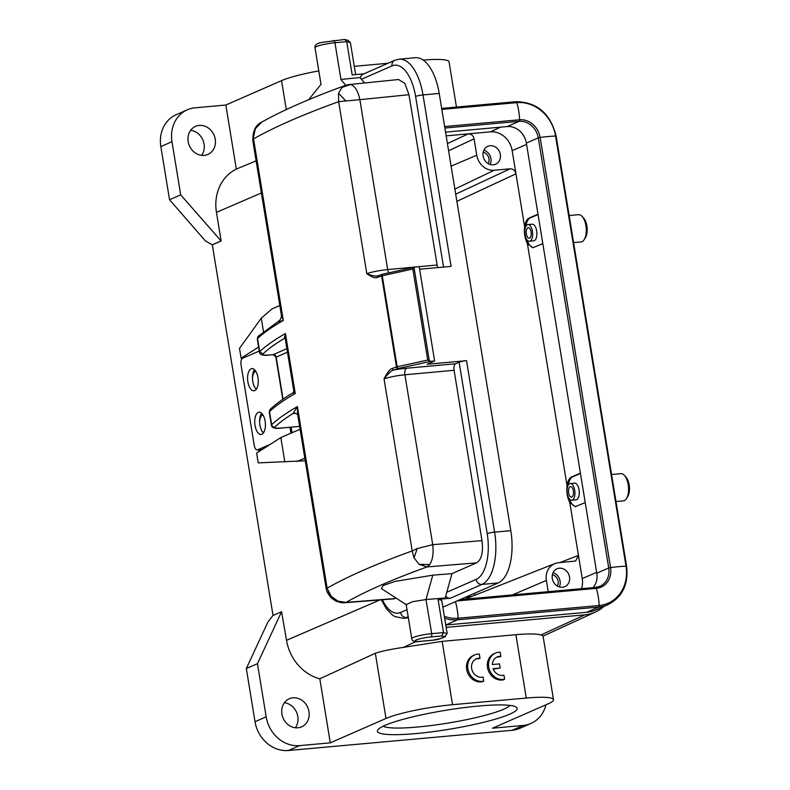 <?xml version="1.0" encoding="UTF-8"?>
<svg xmlns="http://www.w3.org/2000/svg" width="790" height="790" viewBox="0 0 790 790"><rect width="100%" height="100%" fill="white"/><g stroke="black" fill="none" stroke-linecap="round" stroke-linejoin="round"><path stroke-width="1.19" d="M526.575 144.412L512.167 150.643A20.905 18.288 -113.6 0 0 490.383 131.861L468.263 133.856C471.304 133.895 473.24 135.564 474.069 138.862L476.755 155.215A16.728 14.635 -113.6 0 0 494.175 170.245L454.882 189.077M493.197 669.1L500.179 668.034L499.507 663.906L492.368 664.558A9.737 8.512 -113.6 0 1 497.177 656.964A9.737 8.512 -113.6 0 1 500.85 656.362L499.606 656.905A9.737 8.512 66.4 0 0 496.574 657.27M500.85 656.362L500.169 652.194A13.944 12.196 66.4 0 0 495.449 653.093A13.944 12.196 66.4 0 0 489.425 669.624A13.944 12.196 66.4 0 0 504.603 679.291L503.931 675.174A9.737 8.512 -113.6 0 1 493.039 668.676L500.179 668.034M495.449 653.093L494.214 653.636A13.944 12.196 66.4 0 0 488.19 670.167A13.944 12.196 66.4 0 0 503.358 679.835L504.603 679.291M483.747 681.148L483.075 677.03A9.737 8.512 -113.6 0 1 472.193 670.562A9.737 8.512 -113.6 0 1 476.331 658.821A9.737 8.512 -113.6 0 1 479.994 658.218L479.313 654.051A13.944 12.196 66.4 0 0 474.602 654.95A13.944 12.196 66.4 0 0 468.579 671.48A13.944 12.196 66.4 0 0 483.747 681.148L482.512 681.691A13.944 12.196 66.4 0 1 467.334 672.023A13.944 12.196 66.4 0 1 473.358 655.493L474.602 654.95M479.994 658.218L478.76 658.761A9.737 8.512 66.4 0 0 475.718 659.127M284.39 702.725A15.336 13.41 -113.6 0 1 296.576 712.304A15.336 13.41 -113.6 0 1 295.351 727.758M297.889 727.797A15.336 13.41 66.4 0 0 301.592 726.849A15.336 13.41 66.4 0 0 308.475 709.469A15.336 13.41 66.4 0 0 292.981 697.807A15.336 13.41 66.4 0 0 289.288 698.755A15.336 13.41 66.4 0 0 282.405 716.135A15.336 13.41 66.4 0 0 297.889 727.797M488.2 163.589A7.525 6.587 66.4 0 0 488.951 158.77A7.525 6.587 66.4 0 0 483.204 152.184M483.895 150.169A9.757 8.532 -113.6 0 1 490.916 158.593A9.757 8.532 -113.6 0 1 490.146 164.448M483.115 156.025A9.757 8.532 66.4 0 0 495.636 164.192A9.757 8.532 66.4 0 0 500.327 154.475A9.757 8.532 66.4 0 0 487.805 146.308A9.757 8.532 66.4 0 0 483.115 156.025M525.153 138.754A21.192 18.535 66.4 0 0 520.748 131.95M538 214.199L529.132 218.02C526.871 219.176 525.36 222.039 524.609 226.602C523.938 232.991 524.866 238.679 527.404 243.666L532.885 247.724L542.819 243.636M533.448 247.635A15.059 7.001 84.8 0 1 527.009 239.805M525.854 226.325A15.059 7.001 84.8 0 1 530.268 217.922L538.049 214.515M557.385 586.071A7.525 6.587 66.4 0 0 558.135 581.262A7.525 6.587 66.4 0 0 552.388 574.666M553.079 572.661A9.757 8.532 -113.6 0 1 560.1 581.085A9.757 8.532 -113.6 0 1 559.33 586.94M569.511 576.957A9.757 8.532 66.4 0 0 556.99 568.8A9.757 8.532 66.4 0 0 552.299 578.517A9.757 8.532 66.4 0 0 564.82 586.674A9.757 8.532 66.4 0 0 569.511 576.957M548.221 591.68L546.384 580.433A16.728 14.635 -113.6 0 1 554.847 563.596A16.728 14.635 -113.6 0 1 558.451 562.747L575.634 561.019L578.448 555.41L582.24 578.576A20.905 18.288 -113.6 0 1 581.558 588.668M494.175 170.245L510.152 168.803C513.194 168.833 515.129 170.502 515.959 173.81L512.167 150.643M580.403 473.141L571.535 476.963C569.274 478.118 567.763 480.982 567.013 485.544C566.341 491.933 567.269 497.621 569.807 502.608L575.288 506.676L585.222 502.578M575.851 506.578A15.059 7.001 84.8 0 1 569.511 499.043M568.306 484.981A15.059 7.001 84.8 0 1 572.671 476.864L580.452 473.457M570.242 483.539L574.577 483.144A8.364 3.891 84.8 0 1 579.139 490.481A8.364 3.891 84.8 0 1 576.67 499.655A8.364 3.891 84.8 0 1 576.078 499.803L571.743 500.198A8.364 3.891 84.8 0 1 567.279 493.493A8.364 3.891 84.8 0 1 570.242 483.539A8.364 3.891 84.8 0 1 574.705 490.244A8.364 3.891 84.8 0 1 571.743 500.198M527.967 224.577L532.174 224.202A8.364 3.891 84.8 0 1 536.736 231.539A8.364 3.891 84.8 0 1 534.267 240.713A8.364 3.891 84.8 0 1 533.675 240.861L529.468 241.236A8.364 3.891 84.8 0 1 525.004 234.541A8.364 3.891 84.8 0 1 527.967 224.577A8.364 3.891 84.8 0 1 532.43 231.282A8.364 3.891 84.8 0 1 529.468 241.236M545.92 704.808A32.064 28.045 -113.6 0 1 530.949 723.452A32.064 28.045 -113.6 0 1 523.217 725.427L492.496 728.202L548.211 703.801A50.185 6.824 -9.3 0 0 553.504 699.693A50.185 6.824 -9.3 0 0 526.259 698.044L515.89 634.696C528.303 633.62 536.667 633.699 540.992 634.953L543.026 635.832L553.504 699.693M603.787 606.503A41.821 36.577 -113.6 0 1 595.472 612.023A41.821 36.577 -113.6 0 1 584.867 614.837L447.239 627.27A41.821 36.577 -113.6 0 1 446.153 627.349M330.289 742.847L299.568 745.622A32.064 28.045 -113.6 0 1 266.171 716.826L257.461 663.679L281.566 611.707L286.533 640.305A44.082 38.552 66.4 0 0 319.802 678.798L330.289 742.847L386.004 718.456L375.329 653.271C381.382 651.217 390.724 649.252 403.354 647.385L442.153 641.362L452.532 704.7L526.259 698.044M515.89 634.696L442.153 641.362M375.329 653.271L319.802 678.798M530.949 723.452L519.8 728.331A32.064 28.045 66.4 0 1 512.078 730.306L288.419 750.5A32.064 28.045 66.4 0 1 255.022 721.705L246.322 668.557L257.461 663.679M386.004 718.456A50.185 6.824 -9.3 0 1 452.532 704.7M509.728 714.17A70.814 9.638 -9.3 0 1 427.242 732.379A70.814 9.638 -9.3 0 1 377.867 729.832A70.814 9.638 -9.3 0 1 445.738 710.289A70.814 9.638 -9.3 0 1 516.305 707.159A70.814 9.638 -9.3 0 1 509.728 714.17M273.024 615.45L212.322 244.791L221.141 240.989L180.693 194.853L171.993 141.696A32.064 28.045 -113.6 0 1 187.388 109.78A32.064 28.045 -113.6 0 1 195.12 107.805L225.841 105.031L236.328 169.08A44.082 38.552 66.4 0 0 216.45 212.372L221.141 240.989M190.647 130.32A15.336 13.41 -113.6 0 1 202.842 139.899A15.336 13.41 -113.6 0 1 201.618 155.353M204.156 155.393A15.336 13.41 66.4 0 0 207.859 154.445A15.336 13.41 66.4 0 0 214.742 137.065A15.336 13.41 66.4 0 0 199.248 125.413A15.336 13.41 66.4 0 0 195.555 126.351A15.336 13.41 66.4 0 0 188.672 143.731A15.336 13.41 66.4 0 0 204.156 155.393M187.388 109.78L176.249 114.659A32.064 28.045 66.4 0 0 160.844 146.575L169.544 199.732L205.252 240.762L212.194 244.811L220.864 241.009M169.544 199.732L180.693 194.853M387.989 63.279L354.276 66.32M456.452 107.065L449.056 61.867A50.185 6.824 170.7 0 0 423.233 60.099M225.841 105.031L281.556 80.629A50.185 6.824 170.7 0 1 318.795 70.912M236.328 169.08L256.118 160.844M246.322 668.557L267.741 622.362L272.896 615.509L281.566 611.707M383.18 726.217A65.234 8.878 170.7 0 0 437.561 724.677A65.234 8.878 170.7 0 0 503.921 709.153A65.234 8.878 170.7 0 0 510.113 705.431M305.236 460.777L258.241 462.881L256.632 453.065L280.835 437.571L300.082 429.266M258.597 347.007L241.108 358.206L239.498 348.4L261.283 318.182L263.495 331.711M258.942 451.594L258.646 449.796M241.108 358.206L243.172 358.008M279.818 305.513L272.076 308.86L261.283 318.182M284.854 462.111L280.835 437.571M304.812 458.151L297.07 461.498M262.26 449.471A5.579 2.637 84.9 0 1 262.162 449.48L257.264 449.915A5.579 2.637 -95.1 0 0 257.668 449.816L270.121 444.434M259.268 351.056L242.668 358.226A5.579 2.637 -95.1 0 0 241.039 364.763L254.252 445.451A5.579 2.637 -95.1 0 0 257.264 449.915M256.246 389.312A11.149 5.273 84.9 0 1 252.573 379.733A11.149 5.273 84.9 0 1 254.499 369.651M257.965 377.521A11.149 5.273 -95.1 0 0 251.941 368.584A11.149 5.273 -95.1 0 0 251.141 368.792A11.149 5.273 -95.1 0 0 247.764 381.017A11.149 5.273 -95.1 0 0 253.916 390.803A11.149 5.273 -95.1 0 0 257.965 377.521M263.386 432.92A11.149 5.273 84.9 0 1 259.713 423.341A11.149 5.273 84.9 0 1 261.648 413.259M265.104 421.129A11.149 5.273 -95.1 0 0 259.081 412.202A11.149 5.273 -95.1 0 0 258.281 412.41A11.149 5.273 -95.1 0 0 254.913 424.635A11.149 5.273 -95.1 0 0 261.056 434.421A11.149 5.273 -95.1 0 0 265.104 421.129M345.684 100.844L338.525 93.181L338.614 101.634M261.51 122.223C255.654 124.889 252.751 131.002 252.8 140.541L255.368 128.701L261.638 122.154C282.524 110.432 310.391 98.207 345.24 85.478L345.141 85.527A17.143 17.143 0 0 1 349.358 84.52L350.375 84.53C354.809 85.666 357.969 90.712 359.865 99.678L338.643 101.614L366.807 273.676C372.475 275.927 376.396 276.579 378.568 275.641A1.669 1.313 70.6 0 0 377.501 277.359A691.033 94.03 -9.3 0 1 381.58 275.927L412.844 268.995L414.928 267.079M350.385 84.53L341.961 87.443L338.555 93.19M345.141 85.527L341.952 87.423M446.775 592.263L476.123 579.416A39.036 18.16 -95.2 0 0 487.203 533.665L459.128 362.215L455.662 363.736L406.455 368.249A22.308 3.032 170.7 0 0 394.013 369.957C391.643 370.362 388.315 373.344 384.039 378.894L412.222 550.926L417.209 548.556L414.029 557.898L419.065 564.307L429.75 564.583L427.084 566.904C392.758 579.327 365.75 591.157 346.03 602.395L343.778 602.711M412.202 550.926L414.009 557.908M419.056 564.337L427.084 566.924L476.587 562.845L451.989 573.619L432.792 575.16L395.207 581.381L383.269 585.43L381.323 588.53L406.208 604.666L412.429 601.713L425.968 599.551L432.792 575.16M326.161 588.392L326.151 588.392A18.96 18.96 0 0 0 326.774 591.068L331.119 596.213L327.08 588.195M342.06 602.74L337.784 601.081L331.148 596.193M344.707 602.74L393.459 598.889M346.03 602.405L337.784 601.091M364.605 82.98L359.964 77.538L340.816 79.454L345.803 85.29M415.204 267.03L419.184 266.674L434.628 360.981L430.649 361.346L427.755 360.043L412.844 268.995M459.128 362.215A5.579 0.76 -9.3 0 1 466.525 360.684L427.193 364.239L434.628 360.981M443.546 267.06L415.609 96.459A5.579 0.76 -9.3 0 1 423.006 94.928L451.08 266.378L419.599 269.222M398.565 79.533L404.836 83.355L408.953 94.701L437.571 267.593M326.448 588.402L327.129 588.214L297.396 406.603L297.623 414.246M417.209 548.556L432.732 544.675C433.72 553.119 432.732 559.755 429.75 564.583M455.662 363.736C454.151 364.634 453.628 366.817 454.082 370.273L481.979 540.627C483.401 552.2 481.604 559.616 476.587 562.845M382.498 274.239A1.669 1.304 70.8 0 0 382.36 274.278L378.153 275.759M388.838 272.836A5.579 2.548 84.8 0 1 387.683 269.568A16.728 2.271 -9.3 0 0 366.807 273.676C371.942 277.29 375.507 278.515 377.501 277.359M382.36 274.278A1.669 1.304 70.8 0 0 381.58 275.927L396.491 366.975L397.163 366.787L382.251 275.75A1.669 0.622 77.6 0 1 382.548 274.219A1.669 1.669 0 0 0 382.36 274.278M430.649 361.346L398.081 368.535A1.669 1.304 -109.2 0 1 396.491 366.975A691.033 94.03 170.7 0 0 392.413 368.397C390.191 368.792 387.396 372.297 384.039 378.894A16.728 2.271 170.7 0 1 404.915 374.786L432.732 544.675L481.979 540.627M427.755 360.043L397.163 366.787A1.669 0.622 -102.4 0 0 398.081 368.535A689.364 93.803 170.7 0 0 394.013 369.957A1.669 1.313 -109.4 0 1 392.413 368.397M295.974 413.338A27.877 3.792 170.7 0 1 293.1 413.417A688.248 93.655 170.7 0 0 274.811 427.064A2.785 2.706 -133.4 0 1 271.661 424.714A691.033 94.03 170.7 0 1 297.396 406.603L293.1 413.417L294.709 413.19M297.731 414.553L295.519 413.229M273.133 354.621L276.194 357.11L283.077 399.138M285.229 338.564A19.513 2.656 -9.3 0 1 284.232 338.476A688.248 93.655 170.7 0 0 262.853 354.019A13.944 1.896 170.7 0 0 270.21 354.888A2.785 1.294 84.8 0 1 270.012 354.937L273.291 354.611L286.879 348.657M269.973 409.645L269.518 411.63L271.661 424.714A16.728 2.271 170.7 0 0 271.404 425.208C271.829 428.071 275.354 429 281.971 427.992A2.785 1.294 84.8 0 1 281.773 427.973M293.159 392.986L295.253 393.519L293.841 391.139L292.981 392.837C283.373 398.545 275.769 404.055 270.16 409.378M293.841 391.139L285.101 337.804L285.437 333.558L295.253 393.519A691.033 94.03 -9.3 0 0 269.518 411.63A16.728 2.271 -9.3 0 0 269.262 412.123L271.404 425.208M285.012 338.446L284.232 338.476L285.437 333.558A691.033 94.03 170.7 0 0 259.693 351.659A16.728 2.271 170.7 0 0 259.446 352.152C259.871 355.016 263.396 355.944 270.012 354.937A2.785 1.294 84.8 0 1 269.805 354.927M258.35 336.185A2.785 2.706 46.6 0 0 257.55 338.574A16.728 2.271 -9.3 0 0 257.303 339.068L258.35 336.185L278.347 321.412C280.539 319.881 281.546 317.758 281.368 315.022L283.294 320.473L278.11 321.836M396.076 598.099L393.746 598.879M445.56 636.483L444.642 636.74L447.17 633.57L443.516 632.612L431.715 633.669L425.968 599.551M439.22 93.467L423.006 94.928A44.605 20.757 -95.2 0 0 399.177 59.181L415.402 57.709A44.605 20.757 84.8 0 1 439.22 93.467L510.814 530.673A44.605 20.757 84.8 0 1 498.144 582.951L442.844 607.164M441.699 635.97L430.925 636.938A11.149 1.521 170.7 0 0 416.142 639.999A11.149 1.521 170.7 0 0 421.021 641.283L432.811 640.216A5.579 0.76 170.7 0 0 440.208 638.685L444.642 636.74L441.699 635.97L443.516 632.612L438.065 599.353L450.359 598.247A5.579 4.878 -113.6 0 1 445.728 596.006M426.126 599.531L445.165 598L451.989 573.619M447.17 633.57L441.728 600.311L438.065 599.353M333.262 40.557A2.785 1.294 84.8 0 1 333.459 40.497A2.785 1.294 84.8 0 1 334.95 42.739L346.741 41.673L350.404 42.63L355.638 74.616M344.035 39.579L345.092 39.559L346.741 41.673L352.192 74.922L363.775 73.875M360.408 78.072A5.579 4.878 -113.6 0 1 363.133 74.161L394.704 60.336A5.579 4.878 -113.6 0 0 392.028 65.886L361.445 79.276M350.404 42.63L347.946 40.33M586.723 612.289L445.767 625.009L457.588 619.794L598.662 607.056L586.723 612.289A38.473 33.654 66.4 0 0 595.996 609.91L607.935 604.686C622.392 597.171 628.613 584.353 626.588 566.242L556.16 136.127C550.442 113.533 537.072 102.048 516.018 101.683A1.669 0.78 -95.2 0 0 515.91 101.713L441.669 108.418M593.152 587.622A18.397 16.096 66.4 0 0 596.786 573.204L526.357 143.089A18.397 16.096 66.4 0 0 507.19 126.558L445.55 132.128M573.343 490.837A5.293 2.469 -95.2 0 0 570.518 486.591A5.293 2.469 -95.2 0 0 568.642 492.901A5.293 2.469 -95.2 0 0 571.466 497.137A5.293 2.469 -95.2 0 0 573.343 490.837M615.993 501.522L623.34 500.86A13.657 6.36 -95.2 0 0 626.49 498.52L627.734 496.505A11.435 5.323 -95.2 0 0 629.156 484.853A11.435 5.323 -95.2 0 0 625.986 477.14L624.396 475.373A13.657 6.36 -95.2 0 0 620.881 473.644L611.569 474.484M626.49 498.52A13.657 6.36 -95.2 0 0 628.178 484.596A13.657 6.36 -95.2 0 0 624.396 475.373M531.068 231.885A5.293 2.469 -95.2 0 0 528.243 227.639A5.293 2.469 -95.2 0 0 526.367 233.939A5.293 2.469 -95.2 0 0 529.191 238.185A5.293 2.469 -95.2 0 0 531.068 231.885M573.589 242.579L581.065 241.898A13.657 6.36 -95.2 0 0 584.215 239.567L585.459 237.553A11.435 5.323 -95.2 0 0 586.881 225.891A11.435 5.323 -95.2 0 0 583.711 218.178L582.121 216.421A13.657 6.36 -95.2 0 0 578.606 214.692L569.165 215.542M584.215 239.567A13.657 6.36 -95.2 0 0 585.904 225.644A13.657 6.36 -95.2 0 0 582.121 216.421M451.12 166.137L476.755 155.215M448.601 150.742L474.069 138.862M490.383 131.861L500.653 127.15M529.132 218.02L530.268 217.922M546.384 580.433L512.404 594.91M510.152 168.803L455.712 194.182M456.887 201.341L515.959 173.81L524.609 226.602M474.425 593.339L474.75 595.285M465.695 597.161L467.433 597.013A5.579 0.76 170.7 0 0 472.43 596.203M467.66 598.089A5.579 2.597 84.8 0 1 467.433 597.013L467.344 596.44M582.24 578.576L596.648 572.355M569.807 502.608L578.448 555.41L559.794 562.628M567.013 485.544L527.404 243.666M571.535 476.963L572.671 476.864M446.162 135.85L468.263 133.856L447.426 143.573M540.992 634.953L584.867 614.837M447.239 627.27L446.212 627.734M416.212 641.49L403.354 647.385M286.533 640.305L379.941 599.956M255.022 721.705L266.171 716.826M299.568 745.622L288.419 750.5M512.078 730.306L523.217 725.427M171.993 141.696L160.844 146.575M286.296 109.573L281.556 80.629M261.381 192.958L216.45 212.372M256.513 388.927A8.917 4.217 84.9 0 1 254.815 387.475M252.494 378.647A8.917 4.217 84.9 0 1 255.17 371.586A8.917 4.217 84.9 0 1 255.338 371.498A1.669 1.452 -113.4 0 1 253.867 370.688M255.911 371.448L255.338 371.498L255.812 371.29M263.653 432.545A8.917 4.217 84.9 0 1 261.964 431.083M259.643 422.255A8.917 4.217 84.9 0 1 262.231 415.234A8.917 4.217 84.9 0 1 262.487 415.106A1.669 1.452 -113.4 0 1 261.006 414.296M263.05 415.056L262.487 415.106L262.952 414.908M257.668 449.816L262.369 449.392M291.135 427.163L292.043 432.732M290.927 433.216L289.95 427.272M440.208 638.685A2.785 2.439 66.4 0 0 440.879 638.508L445.412 636.533M429.355 361.07L414.029 267.524M414.839 267.099L382.548 274.219A1.669 0.622 77.6 0 1 382.637 274.219L414.641 267.158M408.953 94.701L359.865 99.678L387.683 269.568L414.997 267.06M419.184 266.674L436.85 265.055M412.222 550.907C376.02 564.03 347.649 576.453 327.119 588.165M406.455 368.249A5.579 2.548 -95.2 0 0 404.915 374.786L454.082 370.273M262.853 354.019L259.693 351.659L257.55 338.574A691.033 94.03 -9.3 0 1 283.294 320.473L253.55 138.892C274.081 127.2 302.452 114.777 338.653 101.653M270.21 354.888L273.291 354.611A2.785 2.439 66.4 0 1 276.194 357.11L287.451 352.182M274.811 427.064A13.944 1.896 170.7 0 0 282.168 427.933L299.608 426.363M282.168 427.933A2.785 1.294 84.8 0 1 281.971 427.992L299.608 426.393M346.03 602.395L395.119 598.524M381.392 599.847L386.221 608.577L392.245 614.887L394.911 616.556L403.275 618.303A44.605 20.757 -95.2 0 0 406.406 617.494L408.272 617.316M476.123 579.416A5.579 4.878 66.4 0 0 481.93 584.422L498.144 582.951M450.359 598.247L481.93 584.422A44.605 20.757 -95.2 0 0 494.599 532.134L510.814 530.673M487.203 533.665A5.579 0.76 -9.3 0 1 494.599 532.134L466.525 360.684M430.925 636.938A2.785 1.294 -95.2 0 0 431.715 633.669A13.944 1.896 170.7 0 0 411.768 638.636L406.109 604.103M421.021 641.283A2.785 1.294 84.8 0 1 420.823 641.332L432.624 640.265L440.879 638.508M382.36 599.768A39.036 18.16 -95.2 0 0 400.589 612.477A5.579 4.878 66.4 0 0 406.406 617.494L408.173 616.713M400.589 612.477L407.028 609.663M415.609 96.459A39.036 18.16 -95.2 0 0 392.028 65.886M344.331 39.52L322.587 42.295C316.909 43.243 314.381 45.04 315.003 47.696A13.944 1.896 -9.3 0 1 334.95 42.739L340.954 79.444M459.978 599.669L595.443 587.434A1.669 0.78 84.8 0 1 595.561 587.405A1.669 0.78 84.8 0 1 596.371 588.362A36.804 17.123 84.8 0 1 599.176 605.495L458.101 618.234A1.669 0.78 84.8 0 1 457.588 619.794A38.473 33.654 66.4 0 1 444.671 618.284M457.064 600.943L596.371 588.362A19.671 17.212 66.4 0 0 610.561 567.566A36.804 5.007 -9.3 0 1 626.016 566.173A37.199 32.538 66.4 0 1 599.176 605.495A1.669 0.78 84.8 0 1 598.662 607.056A38.473 33.654 66.4 0 0 607.935 604.686M455.455 601.654A36.804 17.123 84.8 0 1 458.101 618.234A37.199 32.538 66.4 0 1 444.345 616.338M595.68 587.414A18.397 16.096 66.4 0 0 599.877 586.299A18.397 16.096 66.4 0 0 608.725 567.98L610.561 567.566L540.133 137.44A36.804 5.007 -9.3 0 1 555.577 136.048L626.016 566.173L626.588 566.242M596.786 573.204L608.725 567.98L538.286 137.865L540.133 137.44A19.671 17.212 66.4 0 0 519.632 119.774A36.804 17.123 -95.2 0 0 516.828 102.641A1.669 0.78 -95.2 0 0 516.018 101.683L441.669 108.398M441.837 109.415L516.828 102.641A37.199 32.538 66.4 0 1 555.577 136.048L556.16 136.127M526.357 143.089L538.286 137.865A18.397 16.096 66.4 0 0 519.119 121.334A1.669 0.78 -95.2 0 0 519.632 119.774L444.642 126.548M507.19 126.558L519.119 121.334L444.889 128.039M554.847 563.596L464.826 599.205M595.472 612.023L543.086 636.098M327.376 592.52L331.207 597.941L336.046 601.22L341.191 602.671M340.915 602.612A17.153 17.153 0 0 0 344.707 602.75M349.427 84.52L398.782 79.504M275.799 356.705L282.781 399.335M257.303 339.068L259.446 352.152M269.923 409.654L269.262 412.123M326.142 588.392L297.563 413.921M281.368 315.022L252.8 140.551M403.275 618.303L408.361 617.849M411.768 638.636C411.965 641.352 414.987 642.25 420.823 641.332M399.177 59.181L394.704 60.336M345.092 39.579L348.242 40.409M315.003 47.696L321.007 84.382M321.135 84.214L308.633 99.738M599.877 586.299L595.561 587.405L460.037 599.64"/></g></svg>
